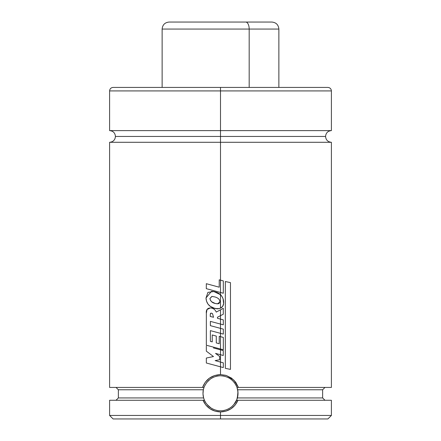 <?xml version="1.0" encoding="UTF-8"?>
<svg xmlns="http://www.w3.org/2000/svg" width="441" height="441" viewBox="0 0 441 441"><rect width="100%" height="100%" fill="white"/><g stroke="black" fill="none" stroke-linecap="round" stroke-linejoin="round"><path stroke-width="0.66" d="M331.4 130.613C327.856 130.96 325.91 132.906 325.563 136.451C325.91 139.995 327.856 141.941 331.4 142.289L220.5 142.289L220.5 280.167L220.5 142.289L109.6 142.289L331.4 142.289L220.5 142.289L220.5 136.451L115.437 136.451L220.5 136.451L220.5 142.289L109.6 142.289C113.144 141.941 115.09 139.995 115.437 136.451C115.09 132.906 113.144 130.96 109.6 130.613L220.5 130.613L220.5 90.923L109.6 90.923L220.5 90.923L220.5 87.423L113.105 87.423L327.895 87.423L220.5 87.423L220.5 90.923L109.6 90.923C109.809 88.801 110.978 87.632 113.105 87.423L327.895 87.423C330.022 87.632 331.191 88.801 331.4 90.923L220.5 90.923L220.5 130.613L331.4 130.613L109.6 130.613L220.5 130.613L220.5 136.451L325.563 136.451L220.5 136.451L220.5 130.613L331.4 130.613L331.4 90.923M233.796 381.878L234.474 382.716M236.051 385.219L236.993 387.385M230.632 378.984L232.727 380.732M220.483 375.76L223.405 376.002M224.701 410.268L224.199 410.384A17.508 17.508 0 0 0 225.186 410.141M228.78 408.697A17.508 17.508 0 0 0 230.103 407.914A17.508 17.508 0 0 0 230.103 407.908L231.238 407.098M233.884 404.562A17.508 17.508 0 0 0 236.834 399.579L233.884 404.562M236.966 399.226A17.508 17.508 0 0 0 237.655 389.767L238.002 393.857L236.834 399.579L237.374 397.936L322.641 397.936L324.978 400.274M237.561 389.315L237.181 387.942A17.508 17.508 0 0 0 237.01 387.43L237.947 391.806L237.374 397.936L322.641 397.936L322.641 389.767L237.655 389.767L322.641 389.767L324.978 387.43M113.105 418.95L327.895 418.95L331.4 415.45L220.5 415.45L220.5 411.944L214.988 411.122L209.949 408.757L205.842 405.031L202.998 400.274L109.6 400.274L109.6 415.45L113.105 418.95L220.5 418.95L220.5 415.45L109.6 415.45L331.4 415.45L331.4 400.274L236.547 400.274C236.536 402.054 230.77 408.008 230.103 407.914C226.751 409.926 223.554 410.88 220.5 410.78L220.478 410.78M220.5 136.451L325.563 136.451L220.5 136.451M109.6 142.289L109.6 387.43L202.568 387.43L205.274 382.237L209.453 378.124L214.695 375.506L220.5 374.591L220.5 366.813L220.5 374.591L226.31 375.506L231.564 378.135L235.726 382.242L238.432 387.43L331.389 387.43M220.5 349.829L220.5 354.74L215.533 353.401L219.684 356.499L219.684 359.718L215.142 360.617L220.5 362.078L215.142 360.617L220.5 362.078L220.5 366.813L223.3 367.568L206.333 363.009L206.333 358.042L213.483 356.537L206.333 351.163L206.333 346.047L206.333 351.163L213.483 356.537L206.333 358.042L206.333 363.009L223.306 367.568L223.306 362.838L220.5 362.078L220.5 366.813L223.306 367.568L223.306 362.838L220.5 362.078L220.5 354.74L220.5 362.078L215.153 360.617L219.684 359.718L219.684 356.499L215.544 353.401L219.684 356.499L219.684 359.718L215.153 360.617L219.684 359.718L219.684 356.499L215.533 353.401L223.273 355.485L223.273 350.573L220.5 349.829L220.5 349.007L220.5 354.74L223.267 355.485L223.273 350.573L213.416 347.932M220.5 336.67L220.5 333.346L220.5 336.67L219.227 336.34L220.5 336.67L220.5 349.007L223.322 349.757L223.322 337.404L219.227 336.34L219.227 343.743L216.283 342.927L216.283 336.086L212.259 334.967L216.283 336.086L216.283 342.927L219.227 343.743L219.227 336.34L223.322 337.404L223.317 349.757L220.5 349.007L223.322 349.757L220.5 349.007L220.5 336.67M210.401 321.384L210.379 325.662L220.5 328.38L210.379 325.662L220.5 328.38L220.5 333.346L223.322 334.102L210.379 330.629L210.379 341.356L212.259 341.863L210.379 341.356L212.242 341.863L212.242 334.967L216.277 336.086L216.277 342.927L219.227 343.743L216.277 342.927L216.277 336.086L212.242 334.967L212.242 341.863L210.379 341.356L210.379 330.629L223.322 334.102L223.322 329.14L220.5 328.38L220.5 333.346L223.317 334.102L223.322 329.14L220.5 328.38L220.5 324.069L220.5 328.38L210.401 325.662L210.401 321.814M210.346 307.939L207.016 309.51L206.349 313.281C205.969 309.924 207.303 308.143 210.346 307.939L210.368 307.939C213.135 308.11 215.103 309.494 216.261 312.09C215.103 309.494 213.135 308.11 210.346 307.939L210.346 307.939C213.152 308.11 215.114 309.494 216.266 312.09L223.284 308.314L220.5 309.814L220.5 315.662L217.446 317.228L220.5 315.662L217.452 317.228L217.463 318.292L217.446 317.228L217.468 318.292L220.5 319.113L217.463 318.292L220.5 319.113L220.5 324.069L223.306 324.819L210.379 321.379L210.379 325.662L210.379 321.379L223.306 324.819L223.306 319.868L220.5 319.113L220.5 324.069L223.3 324.819L223.306 319.868L220.5 319.113L220.5 315.662L220.5 319.113L217.468 318.292L217.452 317.228L223.289 314.229L223.289 308.314L220.5 309.814L220.5 315.662L223.289 314.229L223.289 308.314L216.261 312.09C215.114 309.494 213.152 308.11 210.368 307.939L210.01 307.928M218.097 308.794L220.5 308.193L220.5 294.698L220.5 308.193C222.363 307.256 223.389 305.745 223.581 303.656C223.934 300.156 222.909 297.168 220.5 294.698L213.819 291.556L211.493 291.319L206.008 297.962C206.294 302.824 208.698 306.148 213.212 307.934L217.407 308.821L218.714 308.728L220.5 308.193L222.672 306.357L223.581 303.656L223.085 298.805L222.055 296.584L220.5 294.698L220.5 292.477L220.5 294.698L218.301 293.1M331.389 400.274L237.997 400.274L235.147 405.036L231.04 408.763L226.007 411.122L220.5 411.944L220.5 418.95L327.895 418.95M205.467 402.242L204.453 400.274L201.107 400.274M220.5 410.78C217.435 410.874 214.232 409.921 210.903 407.914C210.192 407.98 204.486 402.06 204.453 400.274L109.611 400.274M236.624 400.097L236.834 399.579M203.753 398.383L204.238 399.761A17.508 17.508 0 0 0 206.223 403.405M236.547 400.274L237.997 400.274C234.568 407.66 228.736 411.552 220.5 411.944C212.27 411.552 206.432 407.666 202.998 400.274L204.453 400.274L203.626 397.936L118.359 397.936L203.626 397.936L202.998 393.885L203.345 389.767L118.359 389.767L116.022 387.43M109.611 387.43L203.99 387.43L203.345 389.767L118.359 389.767L118.359 397.936L116.022 400.274M201.135 387.43L203.99 387.43C207.248 379.977 212.755 376.085 220.5 375.76L220.5 375.76C228.394 376.173 233.895 380.065 237.01 387.43L331.4 387.43L331.4 142.289M225.605 375.297L220.5 374.591C211.73 375.07 205.754 379.348 202.568 387.43L203.99 387.43A17.508 17.508 0 0 0 203.626 397.936L202.998 393.885L203.345 389.767L203.99 387.43L199.971 387.43M238.432 387.43L237.01 387.43L238.432 387.43L233.951 380.164L226.663 375.622M220.5 90.923L331.4 90.923L220.5 90.923M215.291 376.548L217.738 375.975M211.167 378.45A17.508 17.508 0 0 0 210.379 378.979L206.531 382.705M210.996 378.56L214.166 376.945M210.892 407.903L207.116 404.557M217.777 375.969A17.508 17.508 0 0 0 215.577 376.465M207 404.419A17.508 17.508 0 0 0 210.837 407.87M210.903 407.914A17.508 17.508 0 0 0 212.055 408.609M230.748 379.073L231.464 379.618M236.448 386.046L236.823 386.933M238.008 392.931L238.008 393.466M237.721 396.431L237.605 397.027M236.453 400.489L235.059 402.997M235.047 403.013L234.226 404.138M231.112 407.197L230.23 407.826M210.445 407.605L210.07 407.335M209.563 406.944L207.342 404.821M203.395 397.021L203.279 396.437M202.992 393.477L202.992 392.925M216.79 376.156L217.33 376.046M210.401 330.634L210.401 331.07M211.2 313.093L210.561 313.314L210.329 313.975L210.23 316.462L213.549 317.277L212.496 313.617L213.549 317.277L210.247 316.462L210.351 313.975L210.583 313.314L211.222 313.093L212.496 313.617L211.085 313.093L210.329 313.975L210.23 316.462L213.549 317.277L210.23 316.462L210.329 313.975L211.096 313.088M206.349 313.281L206.333 345.231L220.5 349.007L206.333 345.231L206.349 313.281M216.884 292.433L213.929 291.578M219.265 293.7L217.391 292.648L213.819 291.556L218.979 293.502M211.493 291.319L213.835 291.556L207.931 292.372L206.008 297.962L206.548 301.203L208.003 304.13L210.351 306.385L214.988 308.524L219.105 308.65M217.474 303.794L215.186 303.452L211.724 301.815L210.473 300.332L209.944 298.469L212.082 296.407L209.922 298.469C210.462 301.209 212.215 302.868 215.175 303.452L217.474 303.794L219.684 302.195C220.131 299.825 218.598 298.083 215.076 296.98L212.071 296.407L209.944 298.469C210.478 301.203 212.226 302.862 215.186 303.452L211.702 301.815L210.451 300.332L209.922 298.469L211.895 296.407L215.076 296.98C218.598 298.083 220.131 299.825 219.684 302.195C219.524 303.755 218.019 304.174 215.175 303.452L217.474 303.794M218.708 308.728L219.067 308.656M223.548 303.866L222.887 305.999M221.685 307.449L220.517 308.182M217.407 308.821L216.608 308.788M214.773 308.463L213.361 307.989M219.127 293.601L220.489 294.682M219.034 293.541L221.784 296.187M223.57 301.131L223.598 303.369M220.5 280.167L219.221 279.831L220.5 280.167L220.5 292.477L223.306 293.232L223.306 280.895L219.221 279.831L219.221 287.196L206.327 283.695L219.221 287.196L219.221 279.831L223.306 280.895L223.306 293.232L220.5 292.477L223.306 293.232L220.5 292.477L220.5 280.167M206.294 288.668L220.5 292.477L206.294 288.668L206.327 283.695L206.294 288.668M219.221 287.196L206.294 283.695L219.221 287.196M225.34 368.329L230.467 369.404L225.329 368.329L225.329 281.529L225.329 368.329L230.467 369.404L230.467 282.62L225.329 281.529L225.329 368.329L230.467 369.404L230.467 282.62L225.34 281.529L225.34 368.329M191.818 29.056L249.182 29.056A7.006 3.44 -90 0 0 245.736 22.05L195.264 22.05M278.866 87.423L278.866 29.056C278.453 24.801 276.116 22.463 271.865 22.05L245.736 22.05A7.006 3.44 90 0 1 249.182 29.056L278.866 29.056L249.182 29.056L249.182 87.423L249.182 29.056L162.134 29.056C162.547 24.801 164.884 22.463 169.135 22.05M271.717 22.05L169.509 22.05M109.6 130.613L109.6 90.923M162.134 87.423L162.134 29.056"/></g></svg>
